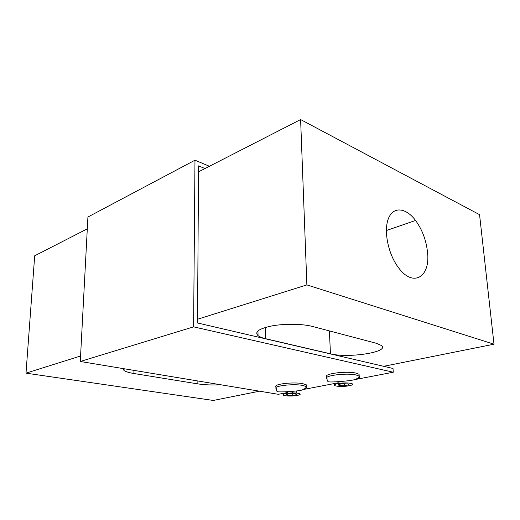 <?xml version="1.0" encoding="UTF-8"?>
<svg xmlns="http://www.w3.org/2000/svg" width="520" height="520" viewBox="0 0 520 520"><rect width="100%" height="100%" fill="white"/><g stroke="black" fill="none" stroke-linecap="round" stroke-linejoin="round"><path stroke-width="0.78" d="M327.041 377C322.043 374.004 345.95 370.695 355.999 373.106L359.093 374.263L359.177 375.694M427.544 252.421C430.495 277.212 412.945 287.944 398.236 267.319C388.011 253.708 383.448 230.373 388.505 218.342C393.419 206.115 406.022 207.675 415.565 220.447C422.272 229.697 426.263 240.357 427.544 252.421M276.374 386.997C271.733 384.358 292.916 381.635 302.842 383.682L306.365 384.852L306.417 386.197M287.69 395.239L286.494 394.349L290.413 393.601L295.548 393.763L296.692 394.661L292.773 395.395L287.69 395.239L287.658 394.128M286.468 393.374L286.423 391.716M287.632 393.218L287.586 391.632M292.773 395.395L292.721 393.673M292.695 392.938L292.643 391.293M296.641 393.113L296.569 390.995M209.417 166.27L194.974 160.206L193.609 326.853L393.269 372.229L393.01 368.478L197.516 322.978L198.562 165.88L204.978 168.545M194.974 160.206L87.926 217.003L80.282 361.485L278.317 394.303L286.449 392.737M193.609 326.853L80.282 361.485M393.269 372.229L354.692 379.632M349.258 380.679L348.569 380.809M338.065 382.831L303.42 389.48M259.532 391.19L213.304 400.452L26 373.152L34.691 255.794L87.302 228.839M198.523 171.853L300.612 119.548L479.557 214.662L494 344.201L383.682 366.308M220.63 384.741C212.244 385.209 204.653 384.924 197.853 383.89L133.868 373.503C129.188 372.736 125.912 371.755 124.04 370.565L122.798 368.531M330.454 353.808L265.746 338.735C262.19 337.903 259.623 336.882 258.043 335.666C254.248 331.858 259.019 328.582 272.363 325.832C285.136 323.564 302.738 323.843 312.403 326.437L376.526 343.35L381.543 345.566C389.812 352.105 348.101 358.469 330.454 353.808L329.394 330.915M26 373.152L80.568 356.005M197.542 319.254L306.872 284.901L494 344.201M300.612 119.548L306.872 284.901M344.363 385.729L339.066 385.548L338.15 384.527L342.57 383.688L347.925 383.877L348.784 384.897L344.363 385.729L344.266 383.747M338.098 383.487L338.007 381.635M339.066 385.548L339.007 384.365M338.962 383.357L338.871 381.557M350.688 383.351C358.007 384.8 343.584 387.472 336.375 386.054C328.803 384.67 343.298 381.875 350.688 383.351M356.103 374.978C346.047 372.6 322.127 375.875 327.125 378.84C326.989 380.257 327.301 381.134 328.075 381.472C327.834 381.992 330.48 382.103 336.011 381.81C346.313 381.147 352.723 380.354 355.231 379.444C357.409 378.579 358.735 377.475 359.203 376.123L356.103 374.978M356.538 378.859C359.353 377.956 360.237 377.046 359.203 376.123L359.093 374.263M302.906 385.457C292.968 383.428 271.772 386.132 276.413 388.739C277.115 391.996 275.249 391.996 284.583 391.853C294.229 391.307 299.988 390.715 301.86 390.078C304.616 389.051 306.137 387.901 306.43 386.613L302.906 385.457M304.486 388.882C306.742 388.141 307.385 387.381 306.43 386.613L306.365 384.852M297.993 393.296C305.396 394.563 292.591 396.935 285.305 395.694C277.693 394.478 290.517 392.009 297.993 393.296M197.873 380.972L197.853 383.89M133.972 370.383L133.868 373.503M265.512 327.386L265.746 338.735M415.565 220.447L386.353 230.549M124.105 368.745L124.04 370.565M257.959 330.856L258.043 335.666"/></g></svg>
